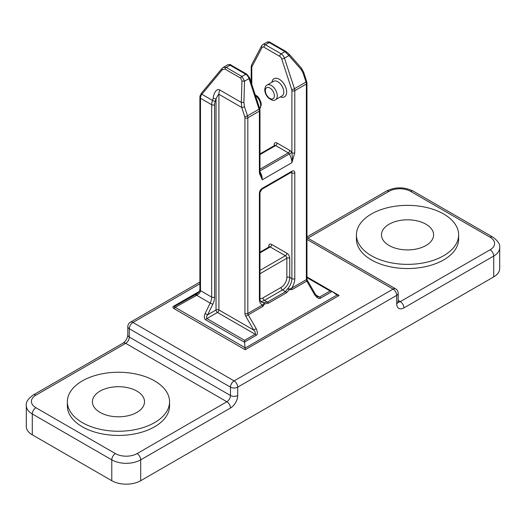 <?xml version="1.0" encoding="UTF-8"?>
<svg xmlns="http://www.w3.org/2000/svg" width="526" height="526" viewBox="0 0 526 526"><rect width="100%" height="100%" fill="white"/><g stroke="black" fill="none" stroke-linecap="round" stroke-linejoin="round"><path stroke-width="0.79" d="M259.982 172.357A2.045 1.177 0 0 1 259.384 173.192L262.277 179.787L259.982 172.357L259.982 110.296A2.045 1.177 180 0 1 259.384 111.131L247.825 117.804L247.825 313.443L262.467 304.988A2.045 1.177 60 0 0 262.888 306.415L264.493 303.956L262.467 304.988A12.262 7.081 120 0 1 259.384 299.116L259.384 193.344A4.09 2.36 120 0 1 262.277 188.341L291.904 171.233A4.09 2.36 120 0 1 294.797 172.903L294.797 278.668A12.262 7.081 120 0 1 291.72 288.103L289.57 289.122L287.794 288.577L285.526 291.68L282.515 289.938A2.045 1.177 60 0 1 281.068 287.433A8.179 4.721 -60 0 0 286.848 277.419A2.045 1.177 180 0 1 289.741 277.419L291.904 278.668L291.904 172.903L291.062 172.41M339.106 295.507L337.061 295.02L332.123 291.483L306.96 276.952L339.106 295.507L245.182 349.731L244.59 342.012L256.195 335.312C257.76 334.628 257.76 332.406 256.195 328.638L253.729 330.065C255.268 331.768 255.748 333.155 255.176 334.234L217.475 312.47A2.045 1.177 60 0 1 216.028 309.965L216.028 99.066C217.383 95.89 218.349 94.299 218.915 94.285L218.915 309.965L253.729 330.065L245.78 316.29A4.09 2.36 -120 0 1 244.932 313.443A2.045 1.177 -0 0 0 247.825 313.443A2.045 1.177 -120 0 0 248.246 314.87L256.195 328.638M315.159 294.599L319.492 297.098L330.078 290.99L332.123 291.483L320.512 298.183C319.137 299.189 317.211 298.078 314.732 294.843L315.482 294.409L307.532 280.641L292.14 289.53L289.215 289.688L286.552 292.758L268.484 303.186L264.493 303.956L263.5 302.601L263.953 303.916M268.484 303.186A2.045 1.177 -120 0 0 267.458 302.108L263.5 302.601A10.218 5.898 120 0 1 261.501 302.128C260.291 301.043 259.785 299.761 259.982 298.281A2.045 1.177 0 0 1 259.384 299.116M289.57 289.122L289.215 289.688L287.794 288.577A10.218 5.898 120 0 0 291.904 278.668A2.045 1.177 0 0 0 294.797 278.668M314.732 294.843L306.783 281.075A2.045 1.177 60 0 1 306.362 279.648L291.72 288.103A2.045 1.177 -120 0 0 292.14 289.53M251.796 84.416L251.796 67.532A3.064 1.769 60 0 1 252 66.592L262.02 47.564A3.064 1.769 60 0 1 263.986 47.255L279.72 56.341A2.045 1.177 -60 0 1 281.167 53.836L284.987 51.633L288.912 55.559L284.441 58.136A2.045 0.572 161.9 0 1 281.686 58.919L291.706 89.512A3.064 1.769 60 0 1 291.904 90.682L291.904 152.75A14.564 8.409 -120 0 0 291.779 152.527A4.09 2.36 -120 0 0 289.734 150.37L277.09 143.072A4.09 2.36 -120 0 0 274.204 144.735L274.204 146.406M288.886 53.994A2.045 1.019 138.7 0 1 289.142 54.158L286.012 51.528L270.272 42.448C269.799 41.83 268.72 41.712 267.024 42.1L269.246 42.547L265.426 44.749A2.045 1.177 120 0 0 263.986 47.255M196.362 294.133L196.724 293.916C200.715 290.786 199.282 290.845 199.873 289.662A2.045 1.256 3.4 0 0 200.472 290.615C200.498 292.239 199.229 293.791 196.671 295.283L196.474 294.067M196.75 293.902L174.796 306.244C173.889 306.855 174.027 307.23 175.197 307.355L245.169 347.752M244.478 106.666A2.045 0.572 161.9 0 1 241.723 107.449L241.296 102.406L243.886 102.491L244.478 106.666L247.483 115.845L259.048 109.171A2.045 0.572 -18.1 0 0 259.68 108.481L249.666 77.894A2.045 0.572 161.9 0 1 249.028 78.584A5.109 2.952 -120 0 0 245.754 74.284L230.02 65.198L226.2 67.4L223.313 67.341L227.462 64.941A5.109 2.952 -120 0 1 230.02 65.198A2.045 1.177 120 0 1 231.039 65.093C230.809 64.455 229.619 64.402 227.462 64.941M259.982 171.601A12.519 7.226 60 0 1 262.277 179.787L291.904 162.679L292.403 157.872L291.904 152.75A2.045 1.177 0 0 0 294.797 152.75L294.797 90.682A2.045 1.177 180 0 1 291.904 90.682M244.59 342.012L244.59 340.342L255.176 334.234A2.045 1.177 -120 0 1 256.195 335.312M244.59 340.342L206.889 318.578L217.475 312.47A2.045 1.177 -60 0 0 218.915 309.965A2.045 1.177 180 0 0 216.028 309.965L207.685 314.778L205.094 313.581C203.943 316.77 204.16 318.874 205.745 319.88A2.045 1.177 120 0 1 206.889 318.578C206.192 317.658 206.462 316.389 207.685 314.778L212.76 304.278L210.176 303.081A10.218 5.898 120 0 0 211.689 297.098L211.689 104.74L200.491 98.27L200.491 289.964A12.262 7.081 -120 0 1 200.472 290.615L211.689 297.098A2.045 1.177 0 0 0 214.582 297.098A12.262 7.081 120 0 1 212.76 304.278M214.582 297.098L214.582 104.74A8.179 4.721 -60 0 1 215.233 101.275L216.028 99.066L213.3 98.198C212.826 97.356 215.43 87.434 219.736 89.959A10.218 5.898 120 0 0 218.915 94.285L241.723 107.449L244.728 116.627A2.045 0.572 -18.1 0 0 247.483 115.845A5.109 2.952 60 0 1 247.825 117.804A2.045 1.177 180 0 1 244.932 117.804A3.064 1.769 60 0 0 244.728 116.627M243.886 102.491L244.557 81.162L241.934 76.487L245.754 74.284A2.045 1.177 -60 0 1 246.779 74.179L231.039 65.093M201.083 95.443L200.59 96.817L199.992 95.995L201.583 92.997A2.045 0.914 39.8 0 0 201.872 94.272L201.083 95.443L201.142 93.733M198.335 292.653L174.796 306.244A2.045 1.177 -120 0 1 173.784 306.139C172.528 306.809 172.62 307.657 174.053 308.663L175.197 307.355L196.106 295.619A2.045 0.907 -119.3 0 1 196.244 294.205M493.71 276.9A20.442 11.802 0 0 0 499.7 268.556L499.7 247.693A20.442 11.802 180 0 1 493.71 256.037L493.71 276.9L140.685 480.718A20.442 11.802 0 0 1 111.782 480.718L32.29 434.818A20.442 11.802 0 0 1 26.3 426.474L26.3 405.612A20.442 11.802 180 0 0 32.29 413.962L32.29 434.818M356.431 234.866L356.431 239.034A51.101 29.502 0 0 0 387.978 266.294A51.101 29.502 0 0 0 443.668 259.897A51.101 29.502 0 0 0 458.633 239.034L458.633 234.866A51.101 29.502 180 0 1 443.668 255.721A51.101 29.502 180 0 1 387.978 262.119A51.101 29.502 180 0 1 356.431 234.866A51.101 29.502 180 0 1 371.402 214.003A51.101 29.502 180 0 1 427.092 207.606A51.101 29.502 180 0 1 458.633 234.866M67.367 401.752L67.367 405.927A51.101 29.502 0 0 0 98.908 433.187A51.101 29.502 0 0 0 154.598 426.79A51.101 29.502 0 0 0 169.569 405.927L169.569 401.752A51.101 29.502 180 0 1 154.598 422.615A51.101 29.502 180 0 1 98.908 429.012A51.101 29.502 180 0 1 67.367 401.752A51.101 29.502 180 0 1 82.332 380.896A51.101 29.502 180 0 1 138.022 374.499A51.101 29.502 180 0 1 169.569 401.752M100.039 412.397A26.063 15.044 0 0 0 128.436 415.658A26.063 15.044 0 0 0 144.525 401.752A26.063 15.044 0 0 0 136.891 391.114A26.063 15.044 0 0 0 108.494 387.853A26.063 15.044 0 0 0 92.405 401.752A26.063 15.044 0 0 0 100.039 412.397M389.108 245.504A26.063 15.044 0 0 0 417.506 248.765A26.063 15.044 0 0 0 433.595 234.866A26.063 15.044 0 0 0 425.961 224.221A26.063 15.044 0 0 0 397.564 220.959A26.063 15.044 0 0 0 381.475 234.866A26.063 15.044 0 0 0 389.108 245.504M320.512 298.183A2.045 1.177 60 0 0 319.492 297.098L317.625 296.717L315.482 294.409M282.028 95.923A8.429 4.865 -120 0 0 283.731 92.865A8.429 4.865 -120 0 0 283.777 92.063A8.429 4.865 -120 0 0 280.095 83.575A8.429 4.865 -120 0 0 273.599 81.32L267.096 85.074A8.429 4.865 60 0 1 273.27 87A8.429 4.865 60 0 1 277.235 94.996A8.429 4.865 60 0 1 277.274 95.817A8.429 4.865 60 0 1 275.525 99.677L282.028 95.923M274.381 95.817A6.384 3.689 60 0 1 270.127 98.566A6.384 3.689 60 0 1 265.38 91.222A6.384 3.689 60 0 1 265.347 90.603A6.384 3.689 60 0 1 269.601 87.849A6.384 3.689 60 0 1 274.355 95.199A6.384 3.689 60 0 1 274.381 95.817M280.365 96.883A10.474 6.049 -120 0 0 286.611 93.056A10.474 6.049 -120 0 0 286.67 92.063A10.474 6.049 -120 0 0 279.812 79.577A10.474 6.049 -120 0 0 271.935 82.28M268.779 247.102L268.779 246.129A4.09 2.36 -120 0 1 271.672 244.458L286.848 253.216A4.09 2.36 -120 0 1 289.741 258.227L289.741 277.419A10.218 5.898 -60 0 1 282.515 289.938L264.446 300.366A10.218 5.898 -60 0 1 260.692 301.319M279.72 56.341A3.064 1.769 60 0 1 281.686 58.919M259.384 173.192L259.384 111.131A5.109 2.952 -120 0 0 259.048 109.171L249.028 78.584L244.557 81.162L241.967 81.083L241.296 102.406L219.736 89.959M291.779 152.527L289.313 153.954A12.519 7.226 -120 0 1 291.226 158.359A12.519 7.226 -120 0 1 291.904 162.679L294.797 152.75M307.532 280.641L306.96 278.813A2.045 1.177 0 0 1 306.362 279.648L306.362 84.009L294.797 90.682A5.109 2.952 60 0 0 294.461 88.73L306.02 82.049A2.045 0.572 -18.1 0 0 306.651 81.366L303.647 72.187A2.045 0.572 161.9 0 1 303.015 72.871L301.115 69.445A2.045 1.019 -41.3 0 0 301.345 68.051L289.142 54.158M262.888 306.415L245.78 316.29M245.182 348.061L337.061 295.02M281.068 287.433L263 297.861A2.045 1.177 -120 0 0 264.446 300.366L267.458 302.108L285.526 291.68A2.045 1.177 -120 0 1 286.552 292.758M263.855 303.351L264.282 303.384M259.982 298.281L259.982 192.509A2.045 1.177 180 0 1 259.384 193.344M262.277 188.341A2.045 1.177 60 0 1 261.856 189.275L259.982 192.509M291.483 171.963L291.483 172.166A2.045 1.177 -120 0 0 291.904 171.233M294.797 172.903A2.045 1.177 180 0 1 291.904 172.903A2.045 1.177 120 0 0 291.641 172.087M289.004 288.833L288.721 289.267M306.96 278.813L306.96 83.174A2.045 1.177 180 0 1 306.362 84.009A5.109 2.952 -120 0 0 306.02 82.049L303.015 72.871M291.706 89.512A2.045 0.572 -18.1 0 0 294.461 88.73L284.441 58.136A5.109 2.952 60 0 0 281.167 53.836L265.426 44.749A5.109 2.952 60 0 0 262.875 44.5L267.024 42.1M289.149 54.165A2.045 1.019 138.7 0 1 288.912 55.559L301.115 69.445M285.993 51.522A2.045 1.177 -60 0 0 284.987 51.633L269.246 42.547A2.045 1.177 120 0 1 270.259 42.435M262.02 47.564A2.045 1.571 -152.2 0 1 261.659 45.782L262.875 44.5M251.796 67.532A2.045 1.177 180 0 1 251.198 66.697L251.638 64.803A2.045 1.571 27.8 0 0 252 66.592M269.345 246.747A2.045 1.177 0 0 0 268.779 246.129M224.918 69.037A2.045 1.177 120 0 1 226.2 67.4L241.934 76.487A2.045 1.177 -60 0 0 240.652 78.124L224.918 69.037L222.301 69.728A2.045 0.914 -140.2 0 1 222.005 68.459L223.313 67.341M274.769 145.36A2.045 1.177 0 0 0 274.204 144.735M277.09 143.072A2.045 1.177 -60 0 1 275.644 145.571A2.045 1.177 -120 0 0 274.625 145.472L274.802 145.571M259.982 170.884L289.313 153.954A2.045 1.177 -120 0 0 288.287 152.875A2.045 1.177 120 0 0 289.734 150.37M259.982 169.214L288.287 152.875L275.644 145.571L259.982 154.618M244.932 313.443L244.932 117.804M244.61 342.321L205.745 319.88M205.094 313.581L210.176 303.081L196.671 295.283L196.106 295.619M222.301 69.728L201.872 94.272L212.504 100.413L213.3 98.198M240.652 78.124L241.967 81.083M200.59 96.817A10.218 5.898 120 0 0 200.491 98.27A2.045 1.177 180 0 1 199.893 97.435L199.992 95.995M214.582 104.74A2.045 1.177 180 0 1 211.689 104.74A10.218 5.898 -60 0 1 212.504 100.413A2.045 0.5 19.7 0 0 215.233 101.275M199.873 289.662L199.893 289.129A2.045 1.177 0 0 0 200.491 289.964M245.182 349.731L174.053 308.663M173.784 306.139L199.328 291.391M199.893 283.816L132.92 322.477L234.096 380.896L393.08 289.103L306.96 239.383M130.363 322.228A5.109 2.952 60 0 1 132.92 322.477A5.109 2.952 120 0 0 129.304 328.737A5.109 2.952 180 0 1 127.811 326.653A5.109 5.109 0 0 1 130.363 322.228L199.893 282.087M490.1 237.259A5.109 2.952 -60 0 1 492.652 237.009L413.16 191.116A5.109 2.952 120 0 0 410.609 191.365L490.1 237.259A15.333 8.85 180 0 1 490.1 249.778A5.109 2.952 -120 0 1 493.71 256.037L403.922 307.881A10.218 5.898 120 0 1 396.696 303.706L396.696 295.362L237.706 387.149A5.109 2.952 180 0 1 230.48 387.149A5.109 2.952 -60 0 1 234.096 380.896A5.109 2.952 60 0 1 237.706 387.149L237.706 395.499A5.109 2.952 0 0 1 230.48 395.499L230.48 387.149L129.304 328.737L129.304 337.087L230.48 395.499A5.109 2.952 120 0 1 226.864 401.752L125.694 343.34L35.899 395.184A5.109 2.952 60 0 0 33.348 394.927C28.036 398.754 25.689 402.318 26.3 405.612M396.696 295.362A5.109 2.952 -120 0 0 393.08 289.103A5.109 2.952 -60 0 1 395.637 288.846A5.109 5.109 0 0 1 398.189 293.278A5.109 2.952 180 0 1 396.696 295.362M237.706 395.499A10.218 5.898 120 0 1 230.48 408.012L140.685 459.855L140.685 480.718M396.696 303.706A5.109 2.952 0 0 0 398.189 301.622L398.189 293.278M413.16 191.116C404.231 186.763 395.302 186.763 386.373 191.116A5.109 2.952 -120 0 1 388.924 191.365L307.855 238.173M388.924 191.365A15.333 8.85 180 0 1 410.609 191.365M398.189 300.399L400.306 301.622L490.1 249.778M230.48 408.012A5.109 2.952 -120 0 0 226.864 401.752L137.076 453.596A5.109 2.952 60 0 1 140.685 459.855A20.442 11.802 180 0 1 111.782 459.855L32.29 413.962A5.109 2.952 120 0 1 35.899 407.703A15.333 8.85 180 0 1 35.899 395.184M111.782 480.718L111.782 459.855A5.109 2.952 -60 0 1 115.391 453.596A15.333 8.85 180 0 0 137.076 453.596M35.899 407.703L115.391 453.596M129.304 337.087A5.109 2.952 -60 0 1 125.694 343.34A5.109 2.952 -120 0 0 123.137 343.09C125.852 341.058 127.404 338.363 127.811 334.996A5.109 2.952 0 0 0 129.304 337.087M398.215 302.055A5.109 2.952 120 0 0 400.306 301.622A5.109 2.952 60 0 1 403.922 307.881M330.078 290.99L306.96 277.643M271.672 244.458A2.045 1.177 -60 0 1 270.226 246.964L259.982 252.875M259.982 270.397L285.401 255.721L270.226 246.964A2.045 1.177 -120 0 0 269.207 246.858L259.982 252.184M289.741 258.227A2.045 1.177 0 0 0 286.848 258.227A2.045 1.177 -120 0 0 285.401 255.721A2.045 1.177 120 0 0 286.848 253.216M286.848 277.419L286.848 258.227L259.982 273.737M263 297.861A8.179 4.721 -60 0 1 259.989 298.623M259.712 108.58A8.429 4.865 -120 0 0 260.607 106.252A8.429 4.865 -120 0 0 260.653 105.41A8.429 4.865 -120 0 0 255.458 95.587M267.096 85.074C265.788 85.593 265.005 87.158 264.749 89.768C264.848 92.642 265.985 95.272 268.161 97.665C271.666 100.446 274.125 101.117 275.525 99.677M291.483 172.166L261.856 189.275M306.96 83.174L306.651 81.366M251.638 64.803L261.659 45.782M251.198 82.589L251.198 66.697M249.666 77.894L246.779 74.179M259.982 110.296L259.68 108.481M259.982 153.921L274.625 145.472M201.583 92.997L222.011 68.452M199.893 289.129L199.893 97.435M306.96 237.653L395.637 288.846M386.373 191.116L306.96 236.963M127.811 334.996L127.811 326.653M123.137 343.09L33.348 394.927M499.7 247.693C500.338 244.432 497.99 240.869 492.652 237.009M397.755 301.871L398.287 302.391L398.189 301.622M303.647 72.187L301.345 68.051M255.169 94.7L257.839 96.679L259.647 99.098L261.067 102.8L261.251 104.582L260.429 107.777L259.732 108.645"/></g></svg>
